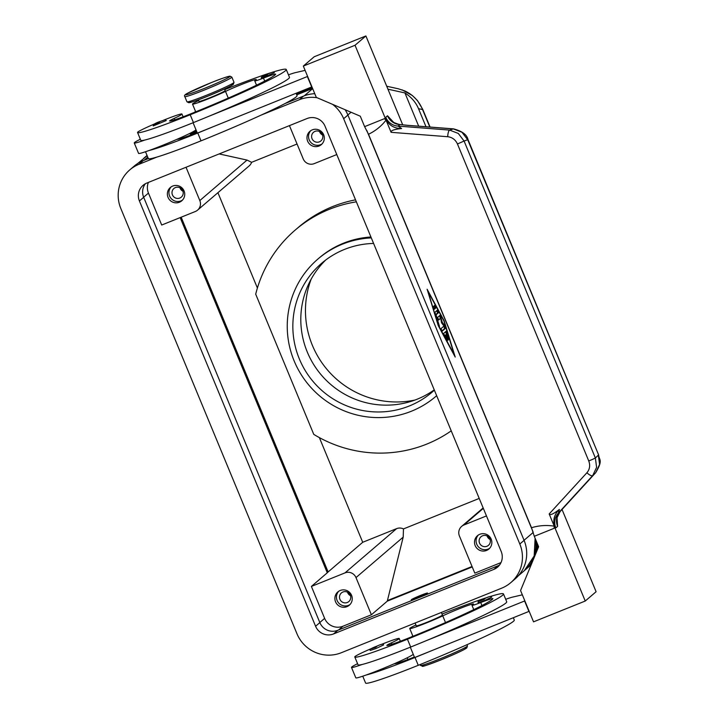 <?xml version="1.0" encoding="UTF-8"?>
<svg xmlns="http://www.w3.org/2000/svg" width="719" height="719" viewBox="0 0 719 719"><rect width="100%" height="100%" fill="white"/><g stroke="black" fill="none" stroke-linecap="round" stroke-linejoin="round"><path stroke-width="1.08" d="M325.743 259.999A84.86 83.467 -130.6 0 0 307.31 352.103A84.86 83.467 -130.6 0 0 417.29 399.153A84.86 83.467 -130.6 0 0 434.249 389.869M387.936 89.183L404.914 92.922C411.286 97.065 415.816 102.314 418.521 108.677L425.999 126.742M398.326 88.797L404.59 90.837C412.985 94.692 418.979 100.939 422.565 109.567L429.8 127.038M422.718 109.297A16.968 0.971 157.5 0 1 422.736 109.315A16.968 0.971 157.5 0 1 422.565 109.567L418.521 108.677M486.898 546.287A5.689 5.59 -130.6 0 0 489.513 538.136A5.689 5.59 -130.6 0 0 481.029 536.725A5.689 5.59 -130.6 0 0 486.898 546.287M478.288 535.098A8.772 8.628 -130.6 0 0 489.621 548.309M479.825 534.28A8.772 8.628 49.4 0 1 488.884 549.028A8.772 8.628 49.4 0 1 475.807 546.844A8.772 8.628 49.4 0 1 479.825 534.28M487.096 535.952A5.689 5.59 -130.6 0 0 490.115 539.475M179.777 198.058A5.689 5.59 -130.6 0 0 182.383 189.915A5.689 5.59 -130.6 0 0 173.899 188.504A5.689 5.59 -130.6 0 0 179.777 198.058M171.158 186.868A8.772 8.628 -130.6 0 0 182.491 200.089M172.704 186.059A8.772 8.628 49.4 0 1 181.763 200.808A8.772 8.628 49.4 0 1 168.677 198.624A8.772 8.628 49.4 0 1 172.704 186.059M179.966 187.731A5.689 5.59 -130.6 0 0 182.986 191.254M347.295 602.495A5.689 5.59 -130.6 0 0 349.901 594.343A5.689 5.59 -130.6 0 0 341.417 592.932A5.689 5.59 -130.6 0 0 347.295 602.495M338.676 591.306A8.772 8.628 -130.6 0 0 350.018 604.526M340.222 590.488A8.772 8.628 49.4 0 1 349.281 605.236A8.772 8.628 49.4 0 1 336.195 603.061A8.772 8.628 49.4 0 1 340.222 590.488M347.493 592.168A5.689 5.59 -130.6 0 0 350.504 595.683M319.38 141.85A5.689 5.59 -130.6 0 0 321.986 133.707A5.689 5.59 -130.6 0 0 313.511 132.287A5.689 5.59 -130.6 0 0 319.38 141.85M310.761 130.66A8.772 8.628 -130.6 0 0 322.103 143.881M312.307 129.851A8.772 8.628 49.4 0 1 321.366 144.591A8.772 8.628 49.4 0 1 308.28 142.416A8.772 8.628 49.4 0 1 312.307 129.851M319.578 131.523A5.689 5.59 -130.6 0 0 322.597 135.046M413.281 599.898A8.772 0.503 157.5 0 1 411.511 600.302L411.295 599.781A8.772 0.503 -22.5 0 0 418.197 597.462A8.772 0.503 -22.5 0 0 427.499 593.067A8.772 0.503 -22.5 0 0 420.597 595.395A8.772 0.503 -22.5 0 0 411.295 599.781M415.106 623.022L416.274 625.845A14.146 0.809 -22.5 0 0 427.401 622.097A14.146 0.809 -22.5 0 0 442.41 615.024L441.349 612.462M415.933 625.009A21.219 1.213 -22.5 0 0 409.74 628.55A21.219 1.213 -22.5 0 0 421.756 624.766A21.219 1.213 -22.5 0 0 442.742 615.859A19.799 1.132 157.5 0 1 462.326 607.537A19.799 1.132 157.5 0 1 473.542 604.014A19.799 1.132 157.5 0 1 472.635 604.796A14.146 0.809 -22.5 0 0 471.988 605.353A14.146 0.809 -22.5 0 0 480.705 602.558A19.799 1.132 157.5 0 1 492.91 598.639A19.799 1.132 157.5 0 1 492.875 598.765A79.207 4.512 157.5 0 1 408.994 637.888A28.284 1.609 157.5 0 1 386.93 645.482A14.146 0.809 157.5 0 1 386.831 645.437A14.146 0.809 157.5 0 1 391.415 642.858A24.042 1.366 -22.5 0 0 399.216 638.526A24.042 1.366 -22.5 0 0 399.207 638.481A24.042 1.366 -22.5 0 0 380.791 644.655M414.378 657.022A28.284 1.609 157.5 0 1 394.497 663.745A14.146 0.809 157.5 0 1 394.398 663.7A31.115 1.771 -22.5 0 0 413.003 654.497A31.115 1.771 -22.5 0 0 413.236 654.254M372.172 648.223A24.042 1.366 -22.5 0 0 354.773 656.842A66.912 3.811 -22.5 0 0 354.791 656.959L358.035 664.787A66.912 3.811 -22.5 0 0 362.079 664.491A31.115 1.771 157.5 0 1 351.492 667.421A31.115 1.771 157.5 0 1 351.798 666.962A31.115 1.771 157.5 0 1 357.577 663.682M376.028 648.511L370.465 650.389C368.766 649.814 371.076 648.331 377.385 645.932L375.749 647.334L371.13 648.826L377.376 645.941C381.69 643.936 383.739 643.622 383.533 644.979L376.028 648.511M484.085 600.769L478.521 602.648C476.832 602.073 479.142 600.59 485.451 598.19L483.806 599.592L479.196 601.084L485.442 598.199C489.747 596.195 491.796 595.88 491.589 597.228L484.085 600.769M198.381 99.806L199.037 101.388A14.146 0.809 -22.5 0 0 210.164 97.64A14.146 0.809 -22.5 0 0 225.173 90.558L224.517 88.976M198.696 100.552A21.219 1.213 -22.5 0 0 192.503 104.093A21.219 1.213 -22.5 0 0 204.52 100.309A21.219 1.213 -22.5 0 0 225.505 91.403A19.799 1.132 157.5 0 1 245.089 83.08A19.799 1.132 157.5 0 1 256.306 79.557A19.799 1.132 157.5 0 1 255.398 80.339A14.146 0.809 -22.5 0 0 254.751 80.896A14.146 0.809 -22.5 0 0 263.469 78.101A19.799 1.132 157.5 0 1 275.674 74.183A19.799 1.132 157.5 0 1 275.638 74.309A79.207 4.512 157.5 0 1 191.757 113.431A28.284 1.609 157.5 0 1 169.693 121.026A14.146 0.809 157.5 0 1 169.594 120.981A14.146 0.809 157.5 0 1 174.178 118.401A24.042 1.366 -22.5 0 0 181.979 114.06A24.042 1.366 -22.5 0 0 181.97 114.024A24.042 1.366 -22.5 0 0 163.555 120.199M154.936 123.767A24.042 1.366 -22.5 0 0 137.536 132.386A66.912 3.811 -22.5 0 0 137.554 132.503A66.912 3.811 -22.5 0 0 190.202 114.761A90.522 5.159 -22.5 0 0 286.243 69.482A90.522 5.159 -22.5 0 0 272.896 72.089M140.34 139.225A31.115 1.771 -22.5 0 0 134.561 142.506A31.115 1.771 -22.5 0 0 134.255 142.964A31.115 1.771 -22.5 0 0 144.843 140.034A66.912 3.811 -22.5 0 0 193.447 122.59A90.522 5.159 -22.5 0 0 208.204 116.55A90.522 5.159 -22.5 0 0 289.478 77.31L286.243 69.482M195.999 129.797A31.115 1.771 157.5 0 1 195.757 130.04A31.115 1.771 157.5 0 1 177.162 139.234A31.115 1.771 157.5 0 1 149.166 150.469A31.115 1.771 157.5 0 1 138.578 153.399L134.255 142.964M166.287 120.522L153.228 125.933C153.003 124.549 155.313 123.066 160.148 121.475L158.513 122.877L153.893 124.369L160.139 121.484C168.525 118.572 163.851 119.83 166.287 120.522M274.352 72.772L261.285 78.191C261.06 76.807 263.37 75.324 268.214 73.733C276.59 70.83 271.908 72.089 274.352 72.772M407.655 125.322L453.5 128.872A5.653 1.609 94.4 0 0 453.285 128.908L461.958 132.251L467.754 139.846L598.612 454.902C598.99 460.133 603.421 459.693 595.718 472.662L565.17 506.041A5.653 1.878 42.5 0 0 565.197 506.005M598.612 454.902L468.024 139.612L464.079 141.032L458.282 133.437L449.618 130.094A5.653 1.609 94.4 0 0 448.332 132.332A5.653 1.609 94.4 0 0 447.73 136.718C452.224 137.275 455.469 139.693 457.455 143.98L588.753 460.96L592.744 459.288L595.377 458.003L464.079 141.032L457.455 143.98M407.439 125.349L399.063 124.414L407.646 125.322A5.653 1.609 94.4 0 0 407.439 125.349L453.285 128.908L449.618 130.094L398.101 126.095L399.863 124.585A14.146 13.913 49.4 0 1 387.505 115.768L385.743 117.278A14.146 13.913 -130.6 0 0 398.101 126.095L401.615 128.53L400.663 128.629C393.787 129.447 390.597 130.678 391.1 132.323L447.73 136.718M588.753 460.96C590.38 465.391 589.769 469.318 586.911 472.743A5.653 1.878 42.5 0 0 590.398 475.295A5.653 1.878 42.5 0 0 592.717 475.574L596.599 467.35L595.377 458.003L598.343 455.127L599.565 464.474L595.692 472.698A5.653 1.878 42.5 0 0 595.718 472.662M391.1 132.323L386.049 120.127C381.358 126.167 375.507 130.885 368.514 134.264L531.494 527.737C538.962 525.472 546.539 524.942 554.232 526.155L549.181 513.959C549.99 515.478 553.145 514.157 558.627 509.996L559.382 509.411C553.998 514.579 552.525 520.745 554.951 527.89L555.823 527.899A14.146 13.913 49.4 0 1 558.393 513.069L592.717 475.574L565.143 506.068A5.653 1.878 42.5 0 0 565.17 506.041L560.074 511.649C556.874 517.851 555.814 520.376 556.91 519.217L556.605 517.392M555.823 527.899L557.585 526.389A14.146 13.913 49.4 0 1 560.155 511.56L558.393 513.069L559.382 509.411M373.601 243.444A84.86 83.467 -130.6 0 0 321.654 263.28A84.86 83.467 -130.6 0 0 299.347 358.925A84.86 83.467 -130.6 0 0 432.155 392.116A84.86 83.467 -130.6 0 0 434.366 390.147M311.174 279.125A90.522 89.039 -130.6 0 0 312.397 345.39A90.522 89.039 -130.6 0 0 414.899 400.07M371.301 237.899A90.522 89.039 -130.6 0 0 317.978 258.984A90.522 89.039 -130.6 0 0 294.179 361.01A90.522 89.039 -130.6 0 0 435.84 396.412A90.522 89.039 -130.6 0 0 436.667 395.693M317.978 258.984L319.137 257.986A90.522 89.039 49.4 0 1 370.923 236.991M443.614 333.445L446.31 331.135L447.272 332.96L449.078 339.368L447.038 334.047L446.229 334.739L448.18 340.132L445.843 335.072L445.025 335.773L447.29 340.896L443.614 333.445M445.025 335.773L444.495 335.989M444.405 335.827L445.843 335.072M445.259 335.306L447.038 334.047M446.229 334.739L445.196 335.153M446.508 334.254L445.537 331.801M433.97 309.062L434.959 308.226L434.15 305.845M434.914 305.198L435.993 307.804L434.231 309.305L433.171 306.689L434.914 305.198M438.491 325.464L454.138 354.476L443.857 320.863L428.2 291.851L438.239 325.563M438.266 325.662L427.122 289.245L444.081 320.674L455.217 357.082L438.266 325.662M434.878 312.298L437.529 310.024L438.599 312.639L436.074 314.805L439.462 326.399L434.878 312.298M436.074 314.805L435.57 315.012M435.507 314.814L437.565 313.053L436.757 310.68M443.983 326.058L441.556 322.831L440.738 318.229L438.662 320.009L437.601 317.394L440.271 315.102L442.221 322.265L444.8 325.698L445.663 328.152L442.086 331.225L441.008 328.61L443.983 326.058M441.808 330.992L444.63 328.574L443.821 326.192M442.221 322.265L441.511 322.552M440.414 318.364L439.498 315.758M438.401 319.766L440.738 318.229M562.033 509.483L596.096 591.719L585.239 601.03L533.534 621.845L520.565 590.533L538.621 546.728L534.298 536.293L554.07 528.33L554.232 526.155M401.615 128.53C394.102 128.548 388.673 125.169 385.33 118.392L355.033 45.261L303.328 66.076L314.185 56.765L365.89 35.95L402.721 124.863M557.585 526.389L557.045 517.689M554.951 527.89L585.239 601.03M355.033 45.261L365.89 35.95M393.5 122.212L387.505 115.768M531.494 527.737L534.298 536.293M386.049 120.127L384.395 118.68L364.614 126.643L368.514 134.264M303.328 66.076L316.297 97.389L360.291 116.208L364.614 126.643M305.108 70.372L295.572 72.592A28.284 1.609 -22.5 0 0 288.454 74.83M208.204 116.55L307.615 76.43M351.492 667.421L355.815 677.855A31.115 1.771 -22.5 0 0 366.402 674.925A66.912 3.811 -22.5 0 0 415.007 657.481A90.522 5.159 -22.5 0 0 429.764 651.45L529.175 611.321M195.577 111.508A22.631 1.285 -22.5 0 0 194.472 112.326M311.938 86.864L197.365 133.096L193.069 122.733M307.39 76.618L311.731 87.044M137.554 132.503L140.798 140.331A66.912 3.811 -22.5 0 0 144.843 140.034M197.141 132.566A28.284 1.609 157.5 0 1 177.26 139.288A14.146 0.809 157.5 0 1 177.162 139.243A14.146 0.809 157.5 0 1 177.162 139.234M145.517 151.736L148.357 158.593A66.912 3.811 -22.5 0 0 201.014 140.852A90.522 5.159 -22.5 0 0 297.046 95.573L296.12 93.335M149.166 150.469A66.912 3.811 -22.5 0 0 197.77 133.024A90.522 5.159 -22.5 0 0 212.527 126.993M270.614 72.808A90.522 5.159 -22.5 0 0 224.768 89.596M148.357 158.575L143.27 160.625A34.224 33.667 -130.6 0 0 134.067 166.215L129.797 169.873A34.224 33.667 49.4 0 1 139.01 164.283L156.994 157.039M261.096 115.121L299.293 99.743A34.224 33.667 49.4 0 1 317.124 97.739M314.769 93.695A34.224 33.667 -130.6 0 0 303.562 96.085L285.03 103.545M505.691 599.287A28.284 1.609 157.5 0 1 512.809 597.049L522.345 594.829M524.852 600.886L425.441 641.006A90.522 5.159 -22.5 0 0 506.715 601.767L503.48 593.939A90.522 5.159 -22.5 0 0 490.133 596.545M411.708 636.791A22.631 1.285 157.5 0 1 412.814 635.964M528.95 611.51L524.627 601.075M429.764 651.45L414.602 657.552L410.306 647.19M362.079 664.491A66.912 3.811 -22.5 0 0 410.684 647.046A90.522 5.159 -22.5 0 0 425.441 641.006M394.398 663.7A14.146 0.809 157.5 0 1 394.398 663.691A31.115 1.771 157.5 0 1 366.402 674.925M354.791 656.959A66.912 3.811 -22.5 0 0 407.439 639.218A90.522 5.159 -22.5 0 0 503.48 593.939M487.85 597.264A90.522 5.159 -22.5 0 0 442.005 614.053M362.753 676.193L365.594 683.05A66.912 3.811 -22.5 0 0 418.251 665.309A90.522 5.159 -22.5 0 0 514.283 620.03L513.357 617.792M427.499 593.067L427.715 593.597A8.772 0.503 157.5 0 1 424.183 595.512M332.573 104.354A34.224 33.667 49.4 0 1 343.655 118.716L519.819 544.022A34.224 33.667 49.4 0 1 510.823 582.606A34.224 33.667 49.4 0 1 501.619 588.196L341.327 652.726A34.224 33.667 49.4 0 1 296.965 633.754L120.801 208.447A34.224 33.667 49.4 0 1 129.797 169.873M396.591 528.645A8.484 8.349 49.4 0 1 403.467 528.932L403.197 537.111L387.424 600.572A113.153 19.386 68.1 0 0 387.289 601.147L371.399 614.772L342.954 626.222A14.146 13.913 49.4 0 1 324.629 618.385L311.39 586.425L344.994 572.89L396.591 528.645L362.718 542.279L328.116 571.956A113.153 6.444 -22.5 0 0 327.28 572.791L180.163 217.605M311.39 586.425L327.28 572.791M387.289 601.147L472.239 566.94M486.466 515.927L463.926 525.005A8.484 8.349 -130.6 0 0 459.405 535.961L474.81 573.142L501.008 562.591M336.78 154.549L314.23 163.626A8.484 8.349 49.4 0 1 303.238 158.926L289.442 125.627M219.169 153.929L247.03 160.076L251.605 162.314L297.055 144.007M251.605 162.314A8.484 8.349 49.4 0 1 249.187 165.873L197.59 210.128A8.484 8.349 -130.6 0 0 199.819 200.556L186.032 167.266M257.402 288.022L217.92 192.692M451.226 430.852A127.299 125.205 49.4 0 1 313.772 434.384L255.703 294.179A127.299 125.205 49.4 0 1 295.194 230.071L298.34 227.384A127.299 125.205 49.4 0 1 355.537 199.837M403.467 528.932L479.214 498.429M197.59 210.128A8.484 8.349 -130.6 0 1 195.307 211.512L161.703 225.038L148.456 193.078A14.146 13.913 49.4 0 1 148.384 182.419M196.134 130.121L195.056 130.552M362.718 542.279L319.362 437.601M344.994 572.89A8.484 8.349 49.4 0 1 355.995 577.591L371.399 614.772M295.194 230.071A127.299 125.205 49.4 0 1 356.363 201.832M418.683 126.176L404.914 92.922M193.735 131.352L196.224 130.346M196.413 130.804L189.996 133.383M190.122 133.689L196.539 131.101M196.727 131.559L190.301 134.138M190.427 134.444L196.853 131.856M197.042 132.314L190.616 134.893M531.26 564.586A33.946 33.389 -130.6 0 1 529.508 566.212L528.851 566.752A33.946 33.389 -130.6 0 0 529.508 566.212L530.218 565.601A33.946 33.389 -130.6 0 0 531.206 564.712M510.823 582.606L515.092 578.948A34.224 33.667 -130.6 0 0 524.088 540.364L347.915 115.058A34.224 33.667 -130.6 0 0 345.147 109.728M145.382 183.731A13.859 13.634 -130.6 0 0 143.683 197.294L319.847 622.6A13.859 13.634 -130.6 0 0 337.813 630.284L498.096 565.745A13.859 13.634 -130.6 0 0 499.498 565.089M493.836 569.403L333.544 633.942A13.859 13.634 49.4 0 1 315.587 626.258L139.414 200.952A13.859 13.634 49.4 0 1 146.784 183.066L307.076 118.527A13.859 13.634 49.4 0 1 325.042 126.211L501.206 551.518A13.859 13.634 49.4 0 1 493.836 569.403L498.096 565.745M296.363 93.928L312.226 87.547M296.677 94.683L312.531 88.302M420.408 665.399A25.462 1.447 -22.5 0 0 440.441 658.649A25.462 1.447 -22.5 0 0 467.449 645.914L466.811 647.9C464.339 649.796 455.792 653.76 441.169 659.79C429.018 664.509 422.736 666.693 422.323 666.342L420.067 664.572M424.471 664.572A24.042 1.366 -22.5 0 0 441.151 659.799M399.171 661.57L399.548 662.496M391.415 642.858L391.981 644.224M206.991 95.052A25.462 1.447 -22.5 0 0 234.008 82.317L233.36 84.303C231.446 85.929 222.899 89.893 207.719 96.202C199.289 99.662 192.989 101.846 188.827 102.754L186.958 101.801A25.462 1.447 -22.5 0 0 206.991 95.052M207.728 96.193A24.042 1.366 -22.5 0 0 229.226 86.702A24.042 1.366 -22.5 0 0 230.547 84.599M231.842 77.104L229.972 76.151C225.811 77.059 219.52 79.243 211.089 82.703L187.623 93.218C184.855 94.593 183.911 95.717 184.801 96.589A25.462 1.447 -22.5 0 0 204.834 89.839A25.462 1.447 -22.5 0 0 231.842 77.104L234.008 82.317M204.484 88.365A24.042 1.366 -22.5 0 0 229.756 76.69A24.042 1.366 -22.5 0 0 211.071 82.712A24.042 1.366 -22.5 0 0 185.808 94.387A24.042 1.366 -22.5 0 0 204.484 88.365M228.274 98.099L225.505 91.403M268.205 73.742L266.569 75.135L261.959 76.627L268.205 73.742M446.661 338.793L446.122 339.009M447.847 338.658L447.398 338.838M447.272 332.96L446.238 333.373M435.993 307.804L434.959 308.226M438.599 312.639L437.565 313.053M445.663 328.152L444.63 328.574M444.8 325.698L443.965 326.031M441.349 317.376L440.316 317.789M366.744 130.373L533.031 531.826M347.879 114.977L351.052 112.254M524.052 540.284L533.228 532.411M385.743 117.278L385.33 118.392M565.143 506.068L560.155 511.56M586.911 472.743L549.181 513.959M182.311 138.039L181.934 137.113M201.014 140.852L197.77 133.024M264.709 81.076L263.469 78.101M174.744 119.767L174.178 118.401M193.447 122.59L190.202 114.761M191.02 100.975A24.042 1.366 -22.5 0 0 207.701 96.202M139.01 164.283L143.27 160.625M299.293 99.743L303.562 96.085M442.742 615.859L445.51 622.555M480.705 602.558L481.946 605.533M407.439 639.218L410.684 647.046M415.007 657.481L418.251 665.309M441.178 659.79A24.042 1.366 -22.5 0 0 462.676 650.3A24.042 1.366 -22.5 0 0 463.998 648.196M328.116 571.956L181.17 217.201M472.059 566.491L387.424 600.572M463.926 525.005L483.33 508.36M498.95 565.368L499.867 564.586M338.586 629.97L342.954 626.222M199.819 200.556L247.03 160.076M355.995 577.591L403.197 537.111M319.811 622.519L324.629 618.385M143.647 197.213L148.456 193.078M312.388 87.952L296.534 94.342M536.626 541.91A33.613 33.065 49.4 0 1 529.624 564.882M526.272 568.981L532.213 562.285A33.946 33.389 49.4 0 1 526.272 568.981L524.978 570.077A33.946 33.389 -130.6 0 0 525.625 569.529A33.946 33.389 -130.6 0 0 532.824 560.784M535.97 553.154A33.946 33.389 -130.6 0 0 537.129 543.142M296.74 94.845L312.603 88.455L296.74 94.836M535.08 538.189A33.946 33.389 49.4 0 1 524.34 570.643L534.163 555.994L535.116 538.261M304.317 95.789L312.666 88.626M296.435 94.09L312.289 87.7L296.435 94.081M537.785 544.723A33.946 33.389 49.4 0 1 537.174 550.251M538.459 546.341A33.613 33.065 49.4 0 1 538.315 547.465M532.123 562.483A33.613 33.065 49.4 0 1 531.557 563.229M531.449 564.118A33.946 33.389 49.4 0 1 528.213 567.318L526.91 568.414A33.946 33.389 -130.6 0 0 527.566 567.875A33.946 33.389 -130.6 0 0 531.62 563.723M312.082 87.197L296.219 93.587M144.043 160.31L147.755 157.128M143.683 158.342A33.946 33.389 49.4 0 1 147.17 155.726L137.527 163.617M147.098 155.556A33.946 33.389 -130.6 0 0 144.968 157.227A33.946 33.389 -130.6 0 0 144.33 157.794L145.615 156.679A33.946 33.389 49.4 0 1 147.08 155.493L145.615 156.679M147.053 155.448A33.946 33.389 -130.6 0 0 146.91 155.565A33.946 33.389 -130.6 0 0 146.272 156.131L147.053 155.448M333.544 633.942L337.813 630.284M139.414 200.952L143.683 197.294M315.587 626.258L319.847 622.6M519.819 544.022L524.088 540.364M343.655 118.716L347.915 115.058M402.047 89.839L412.338 95.501L417.424 100.507L422.727 109.324L430.079 127.056M183.12 116.793L181.97 114.024M195.748 111.921L192.503 104.093M190.688 135.064L189.969 133.33M436.667 395.702L435.84 396.412M399.054 124.414C394.048 122.733 391.819 121.673 392.376 121.223L392.826 121.835M453.491 128.872C462.128 131.101 466.964 134.678 468.015 139.612M254.751 80.896L256.53 85.175M186.958 101.801L184.801 96.589M409.74 628.55L412.94 636.288M471.988 605.353L473.767 609.631M399.207 638.481L400.357 641.258M407.206 657.786L407.925 659.521M467.449 645.914L466.955 644.718M461.643 526.389L483.159 507.938M532.95 531.584L366.852 130.597M518.183 575.919L524.34 570.643M537.794 544.741L537.183 550.215M531.449 564.127L528.213 567.318M386.714 86.235L398.362 88.797"/></g></svg>
